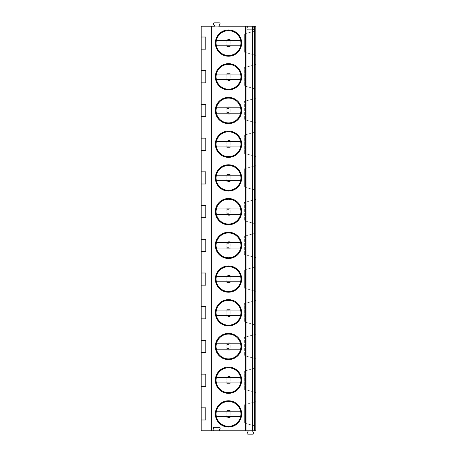 <?xml version="1.0" encoding="UTF-8"?>
<svg xmlns="http://www.w3.org/2000/svg" width="457" height="457" viewBox="0 0 457 457"><rect width="100%" height="100%" fill="white"/><g stroke="black" fill="none" stroke-linecap="round" stroke-linejoin="round"><path stroke-width="0.34" stroke-dasharray="2.29 1.71" d="M214.71 26.22L218.754 26.22L219.943 24.164A0.874 0.874 0 0 0 219.183 22.85L214.282 22.85A0.874 0.874 0 0 0 213.522 24.164L214.71 26.22M248.425 430.78L201.194 430.78L201.194 26.22L255.806 26.22L255.806 430.78L252.47 430.78L253.658 432.836A0.874 0.874 0 0 1 252.898 434.15L247.997 434.15A0.874 0.874 0 0 1 247.237 432.836L248.425 430.78L252.47 430.78M220.343 430.78A0.874 0.874 0 0 1 219.583 429.466L220.068 428.62A0.874 0.874 0 0 0 219.309 427.306L214.156 427.306A0.874 0.874 0 0 0 213.396 428.62L213.887 429.466A0.874 0.874 0 0 1 213.128 430.78M255.806 426.227L244.346 423.022L255.806 426.227L255.806 401.617L247.043 404.068L255.806 401.617M255.806 392.512L255.806 367.902L244.346 371.107L244.346 389.313L255.806 392.512L244.346 389.313L244.346 371.107L255.806 367.902M255.806 358.802L255.806 334.193L244.346 337.392L244.346 355.597L255.806 358.802L244.346 355.597L244.346 337.392L255.806 334.193M255.806 325.087L255.806 300.478L244.346 303.682L244.346 321.888L255.806 325.087L244.346 321.888L244.346 303.682L255.806 300.478M255.806 291.377L255.806 266.762L244.346 269.967L244.346 288.173L255.806 291.377L244.346 288.173L244.346 269.967L255.806 266.762M255.806 257.662L255.806 233.053L244.346 236.252L244.346 254.458L255.806 257.662L244.346 254.458L244.346 236.252L255.806 233.053M255.806 223.947L255.806 199.338L244.346 202.542L244.346 220.748L255.806 223.947L244.346 220.748L244.346 202.542L255.806 199.338M255.806 190.238L255.806 165.623L244.346 168.827L244.346 187.033L255.806 190.238L244.346 187.033L244.346 168.827L255.806 165.623M255.806 156.523L255.806 131.913L244.346 135.112L244.346 153.318L255.806 156.523L244.346 153.318L244.346 135.112L255.806 131.913M255.806 122.807L255.806 98.198L244.346 101.403L244.346 119.608L255.806 122.807L244.346 119.608L244.346 101.403L255.806 98.198M255.806 89.098L255.806 64.488L244.346 67.687L244.346 85.893L255.806 89.098L244.346 85.893L244.346 67.687L255.806 64.488M255.806 55.383L255.806 30.773L244.346 33.978L244.346 52.178L255.806 55.383L244.346 52.178L244.346 33.978L255.806 30.773M247.111 28.38L247.597 27.534A0.874 0.874 0 0 0 246.837 26.22A0.874 0.874 0 0 1 247.597 27.534L247.111 28.38A0.874 0.874 0 0 0 247.871 29.694A0.874 0.874 0 0 1 247.111 28.38M253.298 27.534A0.874 0.874 0 0 1 254.058 26.22A0.874 0.874 0 0 0 253.298 27.534L253.784 28.38A0.874 0.874 0 0 1 253.024 29.694L247.871 29.694L253.024 29.694A0.874 0.874 0 0 0 253.784 28.38L253.298 27.534M230.185 417.584L226.815 417.584L226.815 410.26L230.185 410.26L230.185 417.584L230.185 410.26M230.185 383.869L226.815 383.869L226.815 376.551L230.185 376.551L230.185 383.869L230.185 376.551M230.185 350.153L226.815 350.153L226.815 342.836L230.185 342.836L230.185 350.153L230.185 342.836M230.185 316.444L226.815 316.444L226.815 309.126L230.185 309.126L230.185 316.444L230.185 309.126M230.185 282.729L226.815 282.729L226.815 275.411L230.185 275.411L230.185 282.729L230.185 275.411M230.185 249.014L226.815 249.014L226.815 241.696L230.185 241.696L230.185 249.014L230.185 241.696M230.185 215.304L226.815 215.304L226.815 207.986L230.185 207.986L230.185 215.304L230.185 207.986M230.185 181.589L226.815 181.589L226.815 174.271L230.185 174.271L230.185 181.589L230.185 174.271M230.185 147.874L226.815 147.874L226.815 140.556L230.185 140.556L230.185 147.874L230.185 140.556M230.185 114.164L226.815 114.164L226.815 106.847L230.185 106.847L230.185 114.164L230.185 106.847M230.185 80.449L226.815 80.449L226.815 73.131L230.185 73.131L230.185 80.449L230.185 73.131M230.185 46.74L226.815 46.74L226.815 39.416L230.185 39.416L230.185 46.74L230.185 39.416M201.194 49.145L205.81 49.145L205.81 37.011L201.194 37.011M201.194 419.989L205.81 419.989L205.81 407.855L201.194 407.855M201.194 386.279L205.81 386.279L205.81 374.14L201.194 374.14M201.194 352.564L205.81 352.564L205.81 340.425L201.194 340.425M201.194 318.849L205.81 318.849L205.81 306.716L201.194 306.716M201.194 285.139L205.81 285.139L205.81 273L201.194 273M201.194 251.424L205.81 251.424L205.81 239.291L201.194 239.291M201.194 217.709L205.81 217.709L205.81 205.576L201.194 205.576M201.194 184L205.81 184L205.81 171.861L201.194 171.861M201.194 150.284L205.81 150.284L205.81 138.151L201.194 138.151M201.194 116.575L205.81 116.575L205.81 104.436L201.194 104.436M201.194 82.86L205.81 82.86L205.81 70.721L201.194 70.721M226.815 417.584L226.815 410.26M226.815 417.292L230.185 417.292L226.815 417.292M226.815 410.552L230.185 410.552L226.815 410.552M226.815 411.9L230.185 411.9M226.815 415.944L230.185 415.944M226.815 383.869L226.815 376.551M226.815 383.583L230.185 383.583L226.815 383.583M226.815 376.836L230.185 376.836L226.815 376.836M226.815 378.185L230.185 378.185M226.815 382.235L230.185 382.235M226.815 350.153L226.815 342.836M226.815 349.868L230.185 349.868L226.815 349.868M226.815 343.127L230.185 343.127L226.815 343.127M226.815 344.469L230.185 344.469M226.815 348.52L230.185 348.52M226.815 316.444L226.815 309.126M226.815 316.153L230.185 316.153L226.815 316.153M226.815 309.412L230.185 309.412L226.815 309.412M226.815 310.76L230.185 310.76M226.815 314.81L230.185 314.81M226.815 282.729L226.815 275.411M226.815 282.443L230.185 282.443L226.815 282.443M226.815 275.697L230.185 275.697L226.815 275.697M226.815 277.045L230.185 277.045M226.815 281.095L230.185 281.095M226.815 249.014L226.815 241.696M226.815 248.728L230.185 248.728L226.815 248.728M226.815 241.987L230.185 241.987L226.815 241.987M226.815 243.33L230.185 243.33M226.815 247.38L230.185 247.38M226.815 215.304L226.815 207.986M226.815 215.013L230.185 215.013L226.815 215.013M226.815 208.272L230.185 208.272L226.815 208.272M226.815 209.62L230.185 209.62M226.815 213.67L230.185 213.67M226.815 181.589L226.815 174.271M226.815 181.303L230.185 181.303L226.815 181.303M226.815 174.557L230.185 174.557L226.815 174.557M226.815 175.905L230.185 175.905M226.815 179.955L230.185 179.955M226.815 147.874L226.815 140.556M226.815 147.588L230.185 147.588L226.815 147.588M226.815 140.847L230.185 140.847L226.815 140.847M226.815 142.19L230.185 142.19M226.815 146.24L230.185 146.24M226.815 114.164L226.815 106.847M226.815 113.873L230.185 113.873L226.815 113.873M226.815 107.132L230.185 107.132L226.815 107.132M226.815 108.48L230.185 108.48M226.815 112.531L230.185 112.531M226.815 80.449L226.815 73.131M226.815 80.164L230.185 80.164L226.815 80.164M226.815 73.417L230.185 73.417L226.815 73.417M226.815 74.765L230.185 74.765M226.815 78.815L230.185 78.815M226.815 46.74L226.815 39.416M226.815 46.448L230.185 46.448L226.815 46.448M226.815 39.708L230.185 39.708L226.815 39.708M226.815 41.056L230.185 41.056M226.815 45.1L230.185 45.1M244.346 404.822L244.346 423.022L244.346 404.822L247.043 404.068L244.346 404.822M247.043 423.776L247.043 404.068L247.043 423.776M249.065 424.342L249.065 403.502M247.043 390.067L247.043 370.353L247.043 390.067M249.065 390.632L249.065 369.787M247.043 356.351L247.043 336.638L247.043 356.351M249.065 356.917L249.065 336.072M247.043 322.636L247.043 302.928L247.043 322.636M249.065 323.202L249.065 302.363M247.043 288.927L247.043 269.213L247.043 288.927M249.065 289.492L249.065 268.647M247.043 255.212L247.043 235.498L247.043 255.212M249.065 255.777L249.065 234.938M247.043 221.502L247.043 201.788L247.043 221.502M249.065 222.062L249.065 201.223M247.043 187.787L247.043 168.073L247.043 187.787M249.065 188.353L249.065 167.508M247.043 154.072L247.043 134.364L247.043 154.072M249.065 154.637L249.065 133.798M247.043 120.362L247.043 100.649L247.043 120.362M249.065 120.928L249.065 100.083M247.043 86.647L247.043 66.933L247.043 86.647M249.065 87.213L249.065 66.368M247.043 52.932L247.043 33.224L247.043 52.932M249.065 53.498L249.065 32.658M241.65 413.922A13.15 13.15 0 0 1 228.5 427.072A13.15 13.15 0 0 1 215.35 413.922A13.15 13.15 0 0 1 228.5 400.772A13.15 13.15 0 0 1 241.65 413.922A13.15 13.15 0 0 0 228.5 400.772A13.15 13.15 0 0 0 215.35 413.922A13.15 13.15 0 0 0 228.5 427.072A13.15 13.15 0 0 0 241.65 413.922A13.15 13.15 0 0 1 228.5 427.072A13.15 13.15 0 0 1 215.35 413.922A13.15 13.15 0 0 1 228.5 400.772A13.15 13.15 0 0 1 241.65 413.922M240.908 413.922A12.408 12.408 0 0 1 228.5 426.33A12.408 12.408 0 0 1 216.092 413.922A12.408 12.408 0 0 1 228.5 401.514A12.408 12.408 0 0 1 240.908 413.922M240.611 411.226L241.022 411.226A12.813 12.813 0 0 0 215.687 413.922A12.813 12.813 0 0 0 241.022 416.618A12.813 12.813 0 0 0 241.022 411.226L215.978 411.226A12.813 12.813 0 0 0 228.5 426.735A12.813 12.813 0 0 0 241.313 413.922A12.813 12.813 0 0 0 215.978 411.226L216.39 411.226M216.39 416.618L240.611 416.618M241.65 380.207A13.15 13.15 0 0 1 228.5 393.357A13.15 13.15 0 0 1 215.35 380.207A13.15 13.15 0 0 1 228.5 367.062A13.15 13.15 0 0 1 241.65 380.207A13.15 13.15 0 0 0 228.5 367.062A13.15 13.15 0 0 0 215.35 380.207A13.15 13.15 0 0 0 228.5 393.357A13.15 13.15 0 0 0 241.65 380.207A13.15 13.15 0 0 1 228.5 393.357A13.15 13.15 0 0 1 215.35 380.207A13.15 13.15 0 0 1 228.5 367.062A13.15 13.15 0 0 1 241.65 380.207M240.908 380.207A12.408 12.408 0 0 1 228.5 392.614A12.408 12.408 0 0 1 216.092 380.207A12.408 12.408 0 0 1 228.5 367.805A12.408 12.408 0 0 1 240.908 380.207M240.611 377.511L241.022 377.511A12.813 12.813 0 0 0 215.687 380.207A12.813 12.813 0 0 0 241.022 382.909A12.813 12.813 0 0 0 241.022 377.511L215.978 377.511A12.813 12.813 0 0 0 228.5 393.02A12.813 12.813 0 0 0 241.313 380.207A12.813 12.813 0 0 0 215.978 377.511L216.39 377.511M216.39 382.909L240.611 382.909M241.65 346.497A13.15 13.15 0 0 1 228.5 359.642A13.15 13.15 0 0 1 215.35 346.497A13.15 13.15 0 0 1 228.5 333.347A13.15 13.15 0 0 1 241.65 346.497A13.15 13.15 0 0 0 228.5 333.347A13.15 13.15 0 0 0 215.35 346.497A13.15 13.15 0 0 0 228.5 359.642A13.15 13.15 0 0 0 241.65 346.497A13.15 13.15 0 0 1 228.5 359.642A13.15 13.15 0 0 1 215.35 346.497A13.15 13.15 0 0 1 228.5 333.347A13.15 13.15 0 0 1 241.65 346.497M240.908 346.497A12.408 12.408 0 0 1 228.5 358.905A12.408 12.408 0 0 1 216.092 346.497A12.408 12.408 0 0 1 228.5 334.09A12.408 12.408 0 0 1 240.908 346.497M240.611 343.801L241.022 343.801A12.813 12.813 0 0 0 215.687 346.497A12.813 12.813 0 0 0 241.022 349.194A12.813 12.813 0 0 0 241.022 343.801L215.978 343.801A12.813 12.813 0 0 0 228.5 359.305A12.813 12.813 0 0 0 241.313 346.497A12.813 12.813 0 0 0 215.978 343.801L216.39 343.801M216.39 349.194L240.611 349.194M241.65 312.782A13.15 13.15 0 0 1 228.5 325.932A13.15 13.15 0 0 1 215.35 312.782A13.15 13.15 0 0 1 228.5 299.632A13.15 13.15 0 0 1 241.65 312.782A13.15 13.15 0 0 0 228.5 299.632A13.15 13.15 0 0 0 215.35 312.782A13.15 13.15 0 0 0 228.5 325.932A13.15 13.15 0 0 0 241.65 312.782A13.15 13.15 0 0 1 228.5 325.932A13.15 13.15 0 0 1 215.35 312.782A13.15 13.15 0 0 1 228.5 299.632A13.15 13.15 0 0 1 241.65 312.782M240.908 312.782A12.408 12.408 0 0 1 228.5 325.19A12.408 12.408 0 0 1 216.092 312.782A12.408 12.408 0 0 1 228.5 300.375A12.408 12.408 0 0 1 240.908 312.782M240.611 310.086L241.022 310.086A12.813 12.813 0 0 0 215.687 312.782A12.813 12.813 0 0 0 241.022 315.479A12.813 12.813 0 0 0 241.022 310.086L215.978 310.086A12.813 12.813 0 0 0 228.5 325.595A12.813 12.813 0 0 0 241.313 312.782A12.813 12.813 0 0 0 215.978 310.086L216.39 310.086M216.39 315.479L240.611 315.479M241.65 279.067A13.15 13.15 0 0 1 228.5 292.217A13.15 13.15 0 0 1 215.35 279.067A13.15 13.15 0 0 1 228.5 265.923A13.15 13.15 0 0 1 241.65 279.067A13.15 13.15 0 0 0 228.5 265.923A13.15 13.15 0 0 0 215.35 279.067A13.15 13.15 0 0 0 228.5 292.217A13.15 13.15 0 0 0 241.65 279.067A13.15 13.15 0 0 1 228.5 292.217A13.15 13.15 0 0 1 215.35 279.067A13.15 13.15 0 0 1 228.5 265.923A13.15 13.15 0 0 1 241.65 279.067M240.908 279.067A12.408 12.408 0 0 1 228.5 291.475A12.408 12.408 0 0 1 216.092 279.067A12.408 12.408 0 0 1 228.5 266.665A12.408 12.408 0 0 1 240.908 279.067M240.611 276.371L241.022 276.371A12.813 12.813 0 0 0 215.687 279.067A12.813 12.813 0 0 0 241.022 281.769A12.813 12.813 0 0 0 241.022 276.371L215.978 276.371A12.813 12.813 0 0 0 228.5 291.88A12.813 12.813 0 0 0 241.313 279.067A12.813 12.813 0 0 0 215.978 276.371L216.39 276.371M216.39 281.769L240.611 281.769M241.65 245.358A13.15 13.15 0 0 1 228.5 258.502A13.15 13.15 0 0 1 215.35 245.358A13.15 13.15 0 0 1 228.5 232.207A13.15 13.15 0 0 1 241.65 245.358A13.15 13.15 0 0 0 228.5 232.207A13.15 13.15 0 0 0 215.35 245.358A13.15 13.15 0 0 0 228.5 258.502A13.15 13.15 0 0 0 241.65 245.358A13.15 13.15 0 0 1 228.5 258.502A13.15 13.15 0 0 1 215.35 245.358A13.15 13.15 0 0 1 228.5 232.207A13.15 13.15 0 0 1 241.65 245.358M240.908 245.358A12.408 12.408 0 0 1 228.5 257.765A12.408 12.408 0 0 1 216.092 245.358A12.408 12.408 0 0 1 228.5 232.95A12.408 12.408 0 0 1 240.908 245.358M240.611 242.661L241.022 242.661A12.813 12.813 0 0 0 215.687 245.358A12.813 12.813 0 0 0 241.022 248.054A12.813 12.813 0 0 0 241.022 242.661L215.978 242.661A12.813 12.813 0 0 0 228.5 258.165A12.813 12.813 0 0 0 241.313 245.358A12.813 12.813 0 0 0 215.978 242.661L216.39 242.661M216.39 248.054L240.611 248.054M241.65 211.642A13.15 13.15 0 0 1 228.5 224.793A13.15 13.15 0 0 1 215.35 211.642A13.15 13.15 0 0 1 228.5 198.498A13.15 13.15 0 0 1 241.65 211.642A13.15 13.15 0 0 0 228.5 198.498A13.15 13.15 0 0 0 215.35 211.642A13.15 13.15 0 0 0 228.5 224.793A13.15 13.15 0 0 0 241.65 211.642A13.15 13.15 0 0 1 228.5 224.793A13.15 13.15 0 0 1 215.35 211.642A13.15 13.15 0 0 1 228.5 198.498A13.15 13.15 0 0 1 241.65 211.642M240.908 211.642A12.408 12.408 0 0 1 228.5 224.05A12.408 12.408 0 0 1 216.092 211.642A12.408 12.408 0 0 1 228.5 199.235A12.408 12.408 0 0 1 240.908 211.642M240.611 208.946L241.022 208.946A12.813 12.813 0 0 0 215.687 211.642A12.813 12.813 0 0 0 241.022 214.339A12.813 12.813 0 0 0 241.022 208.946L215.978 208.946A12.813 12.813 0 0 0 228.5 224.456A12.813 12.813 0 0 0 241.313 211.642A12.813 12.813 0 0 0 215.978 208.946L216.39 208.946M216.39 214.339L240.611 214.339M241.65 177.933A13.15 13.15 0 0 1 228.5 191.077A13.15 13.15 0 0 1 215.35 177.933A13.15 13.15 0 0 1 228.5 164.783A13.15 13.15 0 0 1 241.65 177.933A13.15 13.15 0 0 0 228.5 164.783A13.15 13.15 0 0 0 215.35 177.933A13.15 13.15 0 0 0 228.5 191.077A13.15 13.15 0 0 0 241.65 177.933A13.15 13.15 0 0 1 228.5 191.077A13.15 13.15 0 0 1 215.35 177.933A13.15 13.15 0 0 1 228.5 164.783A13.15 13.15 0 0 1 241.65 177.933M240.908 177.933A12.408 12.408 0 0 1 228.5 190.335A12.408 12.408 0 0 1 216.092 177.933A12.408 12.408 0 0 1 228.5 165.525A12.408 12.408 0 0 1 240.908 177.933M240.611 175.231L241.022 175.231A12.813 12.813 0 0 0 215.687 177.933A12.813 12.813 0 0 0 241.022 180.629A12.813 12.813 0 0 0 241.022 175.231L215.978 175.231A12.813 12.813 0 0 0 228.5 190.74A12.813 12.813 0 0 0 241.313 177.933A12.813 12.813 0 0 0 215.978 175.231L216.39 175.231M216.39 180.629L240.611 180.629M241.65 144.218A13.15 13.15 0 0 1 228.5 157.368A13.15 13.15 0 0 1 215.35 144.218A13.15 13.15 0 0 1 228.5 131.068A13.15 13.15 0 0 1 241.65 144.218A13.15 13.15 0 0 0 228.5 131.068A13.15 13.15 0 0 0 215.35 144.218A13.15 13.15 0 0 0 228.5 157.368A13.15 13.15 0 0 0 241.65 144.218A13.15 13.15 0 0 1 228.5 157.368A13.15 13.15 0 0 1 215.35 144.218A13.15 13.15 0 0 1 228.5 131.068A13.15 13.15 0 0 1 241.65 144.218M240.908 144.218A12.408 12.408 0 0 1 228.5 156.625A12.408 12.408 0 0 1 216.092 144.218A12.408 12.408 0 0 1 228.5 131.81A12.408 12.408 0 0 1 240.908 144.218M240.611 141.521L241.022 141.521A12.813 12.813 0 0 0 215.687 144.218A12.813 12.813 0 0 0 241.022 146.914A12.813 12.813 0 0 0 241.022 141.521L215.978 141.521A12.813 12.813 0 0 0 228.5 157.031A12.813 12.813 0 0 0 241.313 144.218A12.813 12.813 0 0 0 215.978 141.521L216.39 141.521M216.39 146.914L240.611 146.914M241.65 110.503A13.15 13.15 0 0 1 228.5 123.653A13.15 13.15 0 0 1 215.35 110.503A13.15 13.15 0 0 1 228.5 97.358A13.15 13.15 0 0 1 241.65 110.503A13.15 13.15 0 0 0 228.5 97.358A13.15 13.15 0 0 0 215.35 110.503A13.15 13.15 0 0 0 228.5 123.653A13.15 13.15 0 0 0 241.65 110.503A13.15 13.15 0 0 1 228.5 123.653A13.15 13.15 0 0 1 215.35 110.503A13.15 13.15 0 0 1 228.5 97.358A13.15 13.15 0 0 1 241.65 110.503M240.908 110.503A12.408 12.408 0 0 1 228.5 122.91A12.408 12.408 0 0 1 216.092 110.503A12.408 12.408 0 0 1 228.5 98.095A12.408 12.408 0 0 1 240.908 110.503M240.611 107.806L241.022 107.806A12.813 12.813 0 0 0 215.687 110.503A12.813 12.813 0 0 0 241.022 113.199A12.813 12.813 0 0 0 241.022 107.806L215.978 107.806A12.813 12.813 0 0 0 228.5 123.316A12.813 12.813 0 0 0 241.313 110.503A12.813 12.813 0 0 0 215.978 107.806L216.39 107.806M216.39 113.199L240.611 113.199M241.65 76.793A13.15 13.15 0 0 1 228.5 89.938A13.15 13.15 0 0 1 215.35 76.793A13.15 13.15 0 0 1 228.5 63.643A13.15 13.15 0 0 1 241.65 76.793A13.15 13.15 0 0 0 228.5 63.643A13.15 13.15 0 0 0 215.35 76.793A13.15 13.15 0 0 0 228.5 89.938A13.15 13.15 0 0 0 241.65 76.793A13.15 13.15 0 0 1 228.5 89.938A13.15 13.15 0 0 1 215.35 76.793A13.15 13.15 0 0 1 228.5 63.643A13.15 13.15 0 0 1 241.65 76.793M240.908 76.793A12.408 12.408 0 0 1 228.5 89.195A12.408 12.408 0 0 1 216.092 76.793A12.408 12.408 0 0 1 228.5 64.386A12.408 12.408 0 0 1 240.908 76.793M240.611 74.091L241.022 74.091A12.813 12.813 0 0 0 215.687 76.793A12.813 12.813 0 0 0 241.022 79.489A12.813 12.813 0 0 0 241.022 74.091L215.978 74.091A12.813 12.813 0 0 0 228.5 89.601A12.813 12.813 0 0 0 241.313 76.793A12.813 12.813 0 0 0 215.978 74.091L216.39 74.091M216.39 79.489L240.611 79.489M241.65 43.078A13.15 13.15 0 0 1 228.5 56.228A13.15 13.15 0 0 1 215.35 43.078A13.15 13.15 0 0 1 228.5 29.928A13.15 13.15 0 0 1 241.65 43.078A13.15 13.15 0 0 0 228.5 29.928A13.15 13.15 0 0 0 215.35 43.078A13.15 13.15 0 0 0 228.5 56.228A13.15 13.15 0 0 0 241.65 43.078A13.15 13.15 0 0 1 228.5 56.228A13.15 13.15 0 0 1 215.35 43.078A13.15 13.15 0 0 1 228.5 29.928A13.15 13.15 0 0 1 241.65 43.078M240.908 43.078A12.408 12.408 0 0 1 228.5 55.486A12.408 12.408 0 0 1 216.092 43.078A12.408 12.408 0 0 1 228.5 30.67A12.408 12.408 0 0 1 240.908 43.078M240.611 40.382L241.022 40.382A12.813 12.813 0 0 0 215.687 43.078A12.813 12.813 0 0 0 241.022 45.774A12.813 12.813 0 0 0 241.022 40.382L215.978 40.382A12.813 12.813 0 0 0 228.5 55.891A12.813 12.813 0 0 0 241.313 43.078A12.813 12.813 0 0 0 215.978 40.382L216.39 40.382M216.39 45.774L240.611 45.774"/><path stroke-width="0.69" d="M254.458 26.22L254.458 430.78L255.806 430.78L255.806 26.22L218.754 26.22L219.943 24.164A0.874 0.874 0 0 0 219.183 22.85L214.282 22.85A0.874 0.874 0 0 0 213.522 24.164L214.71 26.22L201.194 26.22L201.194 37.011L205.81 37.011L205.81 49.145L201.194 49.145L201.194 37.011M254.458 430.78L220.343 430.78A0.874 0.874 0 0 1 219.583 429.466L220.068 428.62A0.874 0.874 0 0 0 219.309 427.306L214.156 427.306A0.874 0.874 0 0 0 213.396 428.62L213.887 429.466A0.874 0.874 0 0 1 213.128 430.78L201.194 430.78L201.194 407.855L205.81 407.855L205.81 419.989L201.194 419.989M241.65 413.922A13.15 13.15 0 0 1 228.5 427.072A13.15 13.15 0 0 1 215.35 413.922A13.15 13.15 0 0 1 228.5 400.772A13.15 13.15 0 0 1 241.65 413.922M241.65 380.207A13.15 13.15 0 0 1 228.5 393.357A13.15 13.15 0 0 1 215.35 380.207A13.15 13.15 0 0 1 228.5 367.062A13.15 13.15 0 0 1 241.65 380.207M241.65 346.497A13.15 13.15 0 0 1 228.5 359.642A13.15 13.15 0 0 1 215.35 346.497A13.15 13.15 0 0 1 228.5 333.347A13.15 13.15 0 0 1 241.65 346.497M241.65 312.782A13.15 13.15 0 0 1 228.5 325.932A13.15 13.15 0 0 1 215.35 312.782A13.15 13.15 0 0 1 228.5 299.632A13.15 13.15 0 0 1 241.65 312.782M241.65 279.067A13.15 13.15 0 0 1 228.5 292.217A13.15 13.15 0 0 1 215.35 279.067A13.15 13.15 0 0 1 228.5 265.923A13.15 13.15 0 0 1 241.65 279.067M241.65 245.358A13.15 13.15 0 0 1 228.5 258.502A13.15 13.15 0 0 1 215.35 245.358A13.15 13.15 0 0 1 228.5 232.207A13.15 13.15 0 0 1 241.65 245.358M241.65 211.642A13.15 13.15 0 0 1 228.5 224.793A13.15 13.15 0 0 1 215.35 211.642A13.15 13.15 0 0 1 228.5 198.498A13.15 13.15 0 0 1 241.65 211.642M241.65 177.933A13.15 13.15 0 0 1 228.5 191.077A13.15 13.15 0 0 1 215.35 177.933A13.15 13.15 0 0 1 228.5 164.783A13.15 13.15 0 0 1 241.65 177.933M241.65 144.218A13.15 13.15 0 0 1 228.5 157.368A13.15 13.15 0 0 1 215.35 144.218A13.15 13.15 0 0 1 228.5 131.068A13.15 13.15 0 0 1 241.65 144.218M241.65 110.503A13.15 13.15 0 0 1 228.5 123.653A13.15 13.15 0 0 1 215.35 110.503A13.15 13.15 0 0 1 228.5 97.358A13.15 13.15 0 0 1 241.65 110.503M241.65 76.793A13.15 13.15 0 0 1 228.5 89.938A13.15 13.15 0 0 1 215.35 76.793A13.15 13.15 0 0 1 228.5 63.643A13.15 13.15 0 0 1 241.65 76.793M241.65 43.078A13.15 13.15 0 0 1 228.5 56.228A13.15 13.15 0 0 1 215.35 43.078A13.15 13.15 0 0 1 228.5 29.928A13.15 13.15 0 0 1 241.65 43.078M220.343 430.78L213.128 430.78M252.435 26.22L252.435 430.78M255.806 401.617L255.806 426.227M255.806 367.902L255.806 392.512M255.806 334.193L255.806 358.802M255.806 300.478L255.806 325.087M255.806 266.762L255.806 291.377M255.806 233.053L255.806 257.662M255.806 199.338L255.806 223.947M255.806 165.623L255.806 190.238M255.806 131.913L255.806 156.523M255.806 98.198L255.806 122.807M255.806 64.488L255.806 89.098M255.806 30.773L255.806 55.383M201.194 49.145L201.194 70.721L205.81 70.721L205.81 82.86L201.194 82.86L201.194 70.721M201.194 82.86L201.194 104.436L205.81 104.436L205.81 116.575L201.194 116.575L201.194 104.436M201.194 116.575L201.194 138.151L205.81 138.151L205.81 150.284L201.194 150.284L201.194 138.151M201.194 150.284L201.194 171.861L205.81 171.861L205.81 184L201.194 184L201.194 171.861M201.194 184L201.194 205.576L205.81 205.576L205.81 217.709L201.194 217.709L201.194 205.576M201.194 217.709L201.194 239.291L205.81 239.291L205.81 251.424L201.194 251.424L201.194 239.291M201.194 251.424L201.194 273L205.81 273L205.81 285.139L201.194 285.139L201.194 273M201.194 285.139L201.194 306.716L205.81 306.716L205.81 318.849L201.194 318.849L201.194 306.716M201.194 318.849L201.194 340.425L205.81 340.425L205.81 352.564L201.194 352.564L201.194 340.425M201.194 352.564L201.194 374.14L205.81 374.14L205.81 386.279L201.194 386.279L201.194 374.14M201.194 386.279L201.194 407.855M252.47 430.78L253.658 432.836A0.874 0.874 0 0 1 252.898 434.15L247.997 434.15A0.874 0.874 0 0 1 247.237 432.836L248.425 430.78M240.908 413.922A12.408 12.408 0 0 0 228.5 401.514A12.408 12.408 0 0 0 216.092 413.922A12.408 12.408 0 0 0 228.5 426.33A12.408 12.408 0 0 0 240.908 413.922M240.611 411.226L216.39 411.226M216.39 416.618L240.611 416.618M240.908 380.207A12.408 12.408 0 0 0 228.5 367.805A12.408 12.408 0 0 0 216.092 380.207A12.408 12.408 0 0 0 228.5 392.614A12.408 12.408 0 0 0 240.908 380.207M216.39 382.909L240.611 382.909M240.611 377.511L216.39 377.511M240.908 346.497A12.408 12.408 0 0 0 228.5 334.09A12.408 12.408 0 0 0 216.092 346.497A12.408 12.408 0 0 0 228.5 358.905A12.408 12.408 0 0 0 240.908 346.497M216.39 349.194L240.611 349.194M240.611 343.801L216.39 343.801M240.908 312.782A12.408 12.408 0 0 0 228.5 300.375A12.408 12.408 0 0 0 216.092 312.782A12.408 12.408 0 0 0 228.5 325.19A12.408 12.408 0 0 0 240.908 312.782M216.39 315.479L240.611 315.479M240.611 310.086L216.39 310.086M240.908 279.067A12.408 12.408 0 0 0 228.5 266.665A12.408 12.408 0 0 0 216.092 279.067A12.408 12.408 0 0 0 228.5 291.475A12.408 12.408 0 0 0 240.908 279.067M216.39 281.769L240.611 281.769M240.611 276.371L216.39 276.371M240.908 245.358A12.408 12.408 0 0 0 228.5 232.95A12.408 12.408 0 0 0 216.092 245.358A12.408 12.408 0 0 0 228.5 257.765A12.408 12.408 0 0 0 240.908 245.358M216.39 248.054L240.611 248.054M240.611 242.661L216.39 242.661M240.908 211.642A12.408 12.408 0 0 0 228.5 199.235A12.408 12.408 0 0 0 216.092 211.642A12.408 12.408 0 0 0 228.5 224.05A12.408 12.408 0 0 0 240.908 211.642M216.39 214.339L240.611 214.339M240.611 208.946L216.39 208.946M240.908 177.933A12.408 12.408 0 0 0 228.5 165.525A12.408 12.408 0 0 0 216.092 177.933A12.408 12.408 0 0 0 228.5 190.335A12.408 12.408 0 0 0 240.908 177.933M216.39 180.629L240.611 180.629M240.611 175.231L216.39 175.231M240.908 144.218A12.408 12.408 0 0 0 228.5 131.81A12.408 12.408 0 0 0 216.092 144.218A12.408 12.408 0 0 0 228.5 156.625A12.408 12.408 0 0 0 240.908 144.218M216.39 146.914L240.611 146.914M240.611 141.521L216.39 141.521M240.908 110.503A12.408 12.408 0 0 0 228.5 98.095A12.408 12.408 0 0 0 216.092 110.503A12.408 12.408 0 0 0 228.5 122.91A12.408 12.408 0 0 0 240.908 110.503M216.39 113.199L240.611 113.199M240.611 107.806L216.39 107.806M240.908 76.793A12.408 12.408 0 0 0 228.5 64.386A12.408 12.408 0 0 0 216.092 76.793A12.408 12.408 0 0 0 228.5 89.195A12.408 12.408 0 0 0 240.908 76.793M216.39 79.489L240.611 79.489M240.611 74.091L216.39 74.091M240.908 43.078A12.408 12.408 0 0 0 228.5 30.67A12.408 12.408 0 0 0 216.092 43.078A12.408 12.408 0 0 0 228.5 55.486A12.408 12.408 0 0 0 240.908 43.078M216.39 45.774L240.611 45.774M240.611 40.382L216.39 40.382M211.328 26.22L211.328 430.78M245.603 26.22L245.603 430.78M246.923 26.22L246.923 430.78M210.026 26.22L210.026 430.78"/></g></svg>
